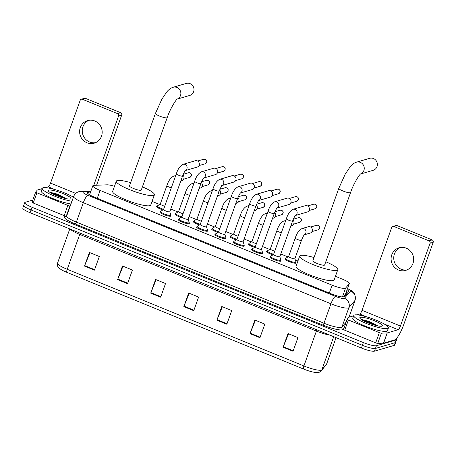 <?xml version="1.0" encoding="UTF-8"?>
<svg xmlns="http://www.w3.org/2000/svg" width="456" height="456" viewBox="0 0 456 456"><rect width="100%" height="100%" fill="white"/><g stroke="black" fill="none" stroke-linecap="round" stroke-linejoin="round"><path stroke-width="0.68" d="M162.883 209.931A5.888 1.054 -160.3 0 1 156.642 206.596A5.888 1.054 -160.3 0 1 156.887 206.42A5.888 1.054 -160.3 0 1 157.109 206.374M181.22 217.421A5.888 1.054 -160.3 0 1 174.979 214.086A5.888 1.054 -160.3 0 1 175.224 213.904A5.888 1.054 -160.3 0 1 175.452 213.864M199.563 224.911A5.888 1.054 -160.3 0 1 193.315 221.576A5.888 1.054 -160.3 0 1 193.561 221.394A5.888 1.054 -160.3 0 1 193.789 221.354M217.9 232.395A5.888 1.054 -160.3 0 1 211.658 229.066A5.888 1.054 -160.3 0 1 211.903 228.883A5.888 1.054 -160.3 0 1 212.125 228.844M236.236 239.885A5.888 1.054 -160.3 0 1 229.995 236.556A5.888 1.054 -160.3 0 1 230.24 236.373A5.888 1.054 -160.3 0 1 230.468 236.333M254.579 247.374A5.888 1.054 -160.3 0 1 248.332 244.045A5.888 1.054 -160.3 0 1 248.577 243.863A5.888 1.054 -160.3 0 1 248.805 243.823M272.916 254.864A5.888 1.054 -160.3 0 1 266.674 251.535A5.888 1.054 -160.3 0 1 266.92 251.353A5.888 1.054 -160.3 0 1 267.142 251.313M295.87 262.519A5.888 1.054 -160.3 0 1 296.092 262.992A5.888 1.054 -160.3 0 1 295.847 263.169A5.888 1.054 -160.3 0 1 289.537 261.75A5.888 1.054 -160.3 0 1 285.011 259.019A5.888 1.054 -160.3 0 1 285.256 258.843A5.888 1.054 -160.3 0 1 285.479 258.803M280.788 260.513A5.888 1.054 -160.3 0 1 281.01 260.98A5.888 1.054 -160.3 0 1 280.765 261.157A5.888 1.054 -160.3 0 1 274.449 259.743A5.888 1.054 -160.3 0 1 269.929 257.013A5.888 1.054 -160.3 0 1 270.174 256.836A5.888 1.054 -160.3 0 1 270.397 256.791M262.445 253.023A5.888 1.054 -160.3 0 1 262.673 253.49A5.888 1.054 -160.3 0 1 262.428 253.673A5.888 1.054 -160.3 0 1 256.112 252.253A5.888 1.054 -160.3 0 1 251.587 249.523A5.888 1.054 -160.3 0 1 251.832 249.346A5.888 1.054 -160.3 0 1 252.06 249.301M207.434 230.554A5.888 1.054 -160.3 0 1 207.657 231.021A5.888 1.054 -160.3 0 1 207.412 231.203A5.888 1.054 -160.3 0 1 201.096 229.784A5.888 1.054 -160.3 0 1 196.57 227.054A5.888 1.054 -160.3 0 1 196.815 226.877A5.888 1.054 -160.3 0 1 197.043 226.837M170.755 215.574A5.888 1.054 -160.3 0 1 170.977 216.047A5.888 1.054 -160.3 0 1 170.732 216.224A5.888 1.054 -160.3 0 1 164.416 214.804A5.888 1.054 -160.3 0 1 159.896 212.074A5.888 1.054 -160.3 0 1 160.141 211.897A5.888 1.054 -160.3 0 1 160.364 211.858M189.092 223.064A5.888 1.054 -160.3 0 1 189.314 223.531A5.888 1.054 -160.3 0 1 189.069 223.714A5.888 1.054 -160.3 0 1 182.759 222.294A5.888 1.054 -160.3 0 1 178.233 219.564A5.888 1.054 -160.3 0 1 178.478 219.387A5.888 1.054 -160.3 0 1 178.706 219.347M225.771 238.043A5.888 1.054 -160.3 0 1 225.994 238.511A5.888 1.054 -160.3 0 1 225.748 238.693A5.888 1.054 -160.3 0 1 219.433 237.274A5.888 1.054 -160.3 0 1 214.913 234.544A5.888 1.054 -160.3 0 1 215.158 234.367A5.888 1.054 -160.3 0 1 215.38 234.321M244.108 245.533A5.888 1.054 -160.3 0 1 244.33 246.001A5.888 1.054 -160.3 0 1 244.085 246.183A5.888 1.054 -160.3 0 1 237.775 244.764A5.888 1.054 -160.3 0 1 233.25 242.033A5.888 1.054 -160.3 0 1 233.495 241.857A5.888 1.054 -160.3 0 1 233.717 241.811M114.479 186.304A11.035 1.972 19.7 0 0 106.978 184.817L93.976 185.353A11.035 1.972 19.7 0 0 93.286 185.45A11.035 1.972 19.7 0 0 92.824 185.786A11.035 1.972 19.7 0 0 100.092 190.42L332.128 285.182A11.035 1.972 19.7 0 0 345.574 288.101L349.233 283.752A11.035 1.972 19.7 0 0 349.302 283.638A11.035 1.972 19.7 0 0 342.04 278.998L335.439 276.302M343.465 296.97L345.34 294.701L349.302 283.638M297.945 260.992L295.3 259.914M287.947 256.91L280.782 253.981M269.61 249.421L262.439 246.491M251.267 241.931L244.102 239.001M232.93 234.441L225.766 231.511M214.594 226.951L207.423 224.027M196.251 219.461L189.086 216.537M177.914 211.972L170.749 209.047M159.577 204.482L152.053 201.41M90.579 192.067L88.515 192.153A11.035 1.972 19.7 0 0 87.82 192.25A11.035 1.972 19.7 0 0 87.364 192.586A11.035 1.972 19.7 0 0 94.626 197.22L330.976 293.744A11.035 1.972 19.7 0 0 344.422 296.662L348.629 291.658A11.035 1.972 19.7 0 0 348.697 291.544A11.035 1.972 19.7 0 0 347.113 289.748M396.247 338.688A11.035 1.972 -160.3 0 1 396.669 339.577A11.035 1.972 -160.3 0 1 396.213 339.914L376.428 345.716A11.035 1.972 -160.3 0 1 363.369 342.581L32.017 207.258A11.035 1.972 -160.3 0 1 24.749 202.624A11.035 1.972 -160.3 0 1 25.211 202.287L32.809 200.053M396.669 339.577L395.694 342.302A11.035 1.972 -160.3 0 1 395.238 342.638L375.448 348.447A11.035 1.972 -160.3 0 1 362.395 345.306L31.042 209.982A11.035 1.972 -160.3 0 1 23.775 205.348A11.035 1.972 -160.3 0 1 24.236 205.012M346.138 292.473A11.035 1.972 -160.3 0 1 347.233 293.316M89.598 194.792L92.824 185.786M23.775 205.348L22.8 208.073A11.035 1.972 -160.3 0 0 30.067 212.707L361.42 348.031A11.035 1.972 -160.3 0 0 374.473 351.171L394.263 345.363A11.035 1.972 -160.3 0 0 394.719 345.027L395.694 342.302A11.035 1.972 -160.3 0 1 395.238 342.638L375.448 348.447A11.035 1.972 -160.3 0 1 362.395 345.306L31.042 209.982A11.035 1.972 -160.3 0 1 23.775 205.348L24.749 202.624M293.054 351.251L297.933 337.622L287.998 333.57L283.119 347.198L293.054 351.251M288.545 333.792L283.301 346.72A2.941 0.69 112.2 0 0 283.119 347.198M259.948 337.731L264.828 324.102L254.898 320.049L250.019 333.678L259.948 337.731M255.445 320.272L250.201 333.199A2.941 0.69 112.2 0 0 250.019 333.678M226.849 324.216L231.728 310.587L221.798 306.529L216.913 320.158L226.849 324.216M222.34 306.751L217.096 319.684A2.941 0.69 112.2 0 0 216.913 320.158M94.438 270.14L99.317 256.511L89.387 252.453L84.508 266.082L94.438 270.14M89.935 252.675L84.691 265.609A2.941 0.69 112.2 0 0 84.508 266.082M127.537 283.66L132.422 270.032L122.487 265.973L117.608 279.602L127.537 283.66M123.034 266.196L117.79 279.123A2.941 0.69 112.2 0 0 117.608 279.602M160.643 297.175L165.522 283.546L155.593 279.494L150.714 293.123L160.643 297.175M156.134 279.716L150.896 292.644A2.941 0.69 112.2 0 0 150.714 293.123M193.743 310.696L198.622 297.067L188.693 293.008L183.814 306.643L193.743 310.696M189.24 293.236L183.996 306.164A2.941 0.69 112.2 0 0 183.814 306.643M325.88 365.393A3.676 3.614 -139.9 0 0 326.507 364.304A14.712 2.633 19.7 0 0 326.599 364.15L321.212 370.939C319.798 372.432 317.838 372.934 315.335 372.455A12.067 2.155 -160.3 0 1 303.491 369.012L66.81 272.352A12.067 2.155 -160.3 0 1 60.887 269.433C58.744 267.507 57.142 267.906 57.541 263.118A14.712 2.633 19.7 0 0 67.231 269.302A3.676 0.861 112.2 0 0 66.81 272.352M71.94 201.256A18.394 3.289 -160.3 0 1 52.497 195.276A18.394 3.289 -160.3 0 1 42.288 188.345A18.394 3.289 -160.3 0 1 43.052 187.786A18.394 3.289 -160.3 0 1 56.607 190.078A18.394 3.289 -160.3 0 1 73.393 197.191M70.965 203.98A18.394 3.289 -160.3 0 1 51.522 198.001A18.394 3.289 -160.3 0 1 41.308 191.07L42.288 188.345M48.809 190.141A11.993 2.143 -160.3 0 1 62.683 193.424A11.993 2.143 -160.3 0 1 70.572 198.89A11.993 2.143 -160.3 0 1 70.395 198.953A11.993 2.143 -160.3 0 1 58.55 196.445A11.993 2.143 -160.3 0 1 48.37 190.939A11.993 2.143 -160.3 0 1 48.809 190.141M66.257 198.679L57.49 194.148L49.647 192.181M65.447 198.508L56.521 194.182L49.732 192.25M63.555 198.041L56.327 194.723L50.964 193.036M95.504 142.699A11.77 11.246 73.6 0 1 89.632 142.01A11.77 11.246 73.6 0 1 82.251 131.214A11.77 11.246 73.6 0 1 88.926 120.281M94.797 120.977A11.77 11.246 -106.4 0 0 87.581 120.584A11.77 11.246 -106.4 0 0 79.606 131.265A11.77 11.246 -106.4 0 0 86.988 142.785A11.77 11.246 -106.4 0 0 94.204 143.173A11.77 11.246 -106.4 0 0 102.178 132.491A11.77 11.246 -106.4 0 0 94.797 120.977M66.57 216.172L66.251 216.19A1.841 0.331 -160.3 0 1 64.193 215.648L67.853 205.428L36.902 192.785L33.242 203.005A1.841 0.331 -160.3 0 1 32.028 202.236A1.841 0.331 -160.3 0 1 32.04 202.213L35.688 192.033M64.193 215.648L33.242 203.005M81.322 99.237L84.445 98.319A1.841 1.756 73.6 0 1 85.574 98.382L82.45 99.294A1.841 1.756 -106.4 0 0 80.182 100.326L50.536 183.124A3.676 0.861 -67.8 0 1 48.279 186.835L45.503 187.65M120.663 112.712A1.841 1.756 73.6 0 1 121.706 115.089L118.583 116.006A1.841 1.756 -106.4 0 0 117.54 113.624L120.663 112.712L85.574 98.382M96.586 185.244L121.706 115.089M117.54 113.624L82.45 99.294M118.583 116.006L93.748 185.37M42.186 188.619L37.386 190.027A1.841 0.331 19.7 0 0 37.324 190.066L35.699 191.993A1.841 0.331 19.7 0 0 35.688 192.01A1.841 0.331 19.7 0 0 36.902 192.785M67.853 205.428A1.841 0.331 19.7 0 0 69.91 205.964L70.258 205.952M177.156 99.123L189.753 95.429A6.253 5.974 -106.4 0 0 190.066 83.636A6.253 5.974 -106.4 0 0 186.23 83.431L173.109 87.278A6.253 5.974 73.6 0 1 180.867 93.28A6.253 5.974 73.6 0 1 177.219 99.072M167.192 117.665A6.253 1.117 19.7 0 1 166.93 117.853A6.253 1.117 19.7 0 1 159.532 116.075A6.253 1.117 19.7 0 1 155.416 113.447L129.481 185.888A6.253 1.117 19.7 0 0 134.286 188.79A6.253 1.117 19.7 0 0 140.995 190.294A6.253 1.117 19.7 0 0 141.252 190.101L167.192 117.665C170.031 108.853 176.404 99.037 177.338 98.975M142.414 186.863A20.229 3.619 -160.3 0 1 154.413 194.815A20.229 3.619 -160.3 0 1 153.569 195.43A20.229 3.619 -160.3 0 1 131.869 190.557A20.229 3.619 -160.3 0 1 116.32 181.174A20.229 3.619 -160.3 0 1 117.158 180.559A20.229 3.619 -160.3 0 1 130.638 182.651M154.413 194.815L150.754 205.035A20.229 3.619 -160.3 0 1 149.91 205.65A20.229 3.619 -160.3 0 1 128.204 200.777A20.229 3.619 -160.3 0 1 112.66 191.395L116.32 181.174M360.542 174.021L373.139 170.322A6.253 5.974 -106.4 0 0 373.453 158.528A6.253 5.974 -106.4 0 0 369.616 158.323L356.495 162.171A6.253 5.974 73.6 0 1 364.253 168.173A6.253 5.974 73.6 0 1 360.605 173.964M350.578 192.557A6.253 1.117 19.7 0 1 350.316 192.751A6.253 1.117 19.7 0 1 342.918 190.967A6.253 1.117 19.7 0 1 338.802 188.339L312.867 260.781A6.253 1.117 19.7 0 0 317.672 263.682A6.253 1.117 19.7 0 0 324.381 265.187A6.253 1.117 19.7 0 0 324.638 264.999L350.578 192.557C353.417 183.745 359.79 173.93 360.724 173.873M325.801 261.755A20.229 3.619 -160.3 0 1 337.799 269.707A20.229 3.619 -160.3 0 1 336.961 270.322A20.229 3.619 -160.3 0 1 315.256 265.449A20.229 3.619 -160.3 0 1 299.706 256.067A20.229 3.619 -160.3 0 1 300.544 255.451A20.229 3.619 -160.3 0 1 314.024 257.543M337.799 269.707L334.14 279.933A20.229 3.619 -160.3 0 1 333.302 280.548A20.229 3.619 -160.3 0 1 311.596 275.675A20.229 3.619 -160.3 0 1 296.047 266.293L299.706 256.067M169.769 211.681A3.312 0.593 -160.3 0 1 169.774 211.766A3.312 0.593 -160.3 0 1 169.638 211.869A3.312 0.593 -160.3 0 1 166.081 211.071A3.312 0.593 -160.3 0 1 163.539 209.538L176.324 173.827A3.312 0.593 -160.3 0 0 178.695 175.298A3.312 0.593 -160.3 0 0 182.423 176.164A3.312 0.593 -160.3 0 0 182.56 176.062C183.819 172.944 184.817 171.051 185.546 170.379L184.897 170.698M169.786 211.732L170.869 215.095A5.518 0.986 -160.3 0 1 170.875 215.238A5.518 0.986 -160.3 0 1 170.647 215.409A5.518 0.986 -160.3 0 1 164.724 214.075A5.518 0.986 -160.3 0 1 160.483 211.521A5.518 0.986 -160.3 0 1 160.58 211.407L163.556 209.498M185.461 170.464A3.312 3.163 73.6 0 0 183.033 164.342L195.259 160.757A3.312 3.163 73.6 0 1 199.169 165.146A3.312 3.163 73.6 0 1 197.123 167.107L185.387 170.555M188.111 219.171A3.312 0.593 -160.3 0 1 188.111 219.256A3.312 0.593 -160.3 0 1 187.975 219.359A3.312 0.593 -160.3 0 1 184.423 218.561A3.312 0.593 -160.3 0 1 181.876 217.027L194.661 181.317A3.312 0.593 -160.3 0 0 197.032 182.788A3.312 0.593 -160.3 0 0 200.76 183.648A3.312 0.593 -160.3 0 0 200.896 183.551C202.162 180.433 203.154 178.541 203.883 177.868L203.233 178.188M188.123 219.222L189.211 222.585A5.518 0.986 -160.3 0 1 189.211 222.727A5.518 0.986 -160.3 0 1 188.983 222.898A5.518 0.986 -160.3 0 1 183.067 221.565A5.518 0.986 -160.3 0 1 178.826 219.011A5.518 0.986 -160.3 0 1 178.917 218.897L181.893 216.988M203.798 177.954A3.312 3.163 73.6 0 0 201.37 171.832L213.596 168.247A3.312 3.163 73.6 0 1 217.506 172.636A3.312 3.163 73.6 0 1 215.46 174.597L203.724 178.04M206.448 226.66A3.312 0.593 -160.3 0 1 206.448 226.746A3.312 0.593 -160.3 0 1 206.311 226.849A3.312 0.593 -160.3 0 1 202.76 226.051A3.312 0.593 -160.3 0 1 200.218 224.517L213.003 188.807A3.312 0.593 -160.3 0 0 215.369 190.272A3.312 0.593 -160.3 0 0 219.097 191.138A3.312 0.593 -160.3 0 0 219.233 191.041C220.499 187.923 221.491 186.031 222.22 185.358L221.576 185.672M206.465 226.712L207.548 230.075A5.518 0.986 -160.3 0 1 207.554 230.217A5.518 0.986 -160.3 0 1 207.32 230.388A5.518 0.986 -160.3 0 1 201.404 229.054A5.518 0.986 -160.3 0 1 197.163 226.495A5.518 0.986 -160.3 0 1 197.254 226.387L200.23 224.477M222.14 185.444A3.312 3.163 73.6 0 0 219.712 179.322L231.933 175.737A3.312 3.163 73.6 0 1 235.849 180.126A3.312 3.163 73.6 0 1 233.797 182.086L222.061 185.529M224.785 234.15A3.312 0.593 -160.3 0 1 224.791 234.236A3.312 0.593 -160.3 0 1 224.654 234.338A3.312 0.593 -160.3 0 1 221.097 233.54A3.312 0.593 -160.3 0 1 218.555 232.007L231.34 196.297A3.312 0.593 -160.3 0 0 233.711 197.761A3.312 0.593 -160.3 0 0 237.439 198.628A3.312 0.593 -160.3 0 0 237.576 198.531C238.836 195.413 239.833 193.521 240.563 192.848L239.913 193.162M224.802 234.202L225.885 237.565A5.518 0.986 -160.3 0 1 225.891 237.707A5.518 0.986 -160.3 0 1 225.663 237.872A5.518 0.986 -160.3 0 1 219.741 236.544A5.518 0.986 -160.3 0 1 215.5 233.985A5.518 0.986 -160.3 0 1 215.597 233.877L218.566 231.967M240.477 192.934A3.312 3.163 73.6 0 0 238.049 186.812L250.276 183.221A3.312 3.163 73.6 0 1 254.186 187.615A3.312 3.163 73.6 0 1 252.139 189.576L240.397 193.019M243.128 241.64A3.312 0.593 -160.3 0 1 243.128 241.726A3.312 0.593 -160.3 0 1 242.991 241.828A3.312 0.593 -160.3 0 1 239.44 241.03A3.312 0.593 -160.3 0 1 236.892 239.497L249.677 203.786A3.312 0.593 -160.3 0 0 252.048 205.251A3.312 0.593 -160.3 0 0 255.776 206.118A3.312 0.593 -160.3 0 0 255.913 206.021C257.173 202.903 258.17 201.01 258.9 200.338L258.25 200.651M243.139 241.686L244.228 245.054A5.518 0.986 -160.3 0 1 244.228 245.197A5.518 0.986 -160.3 0 1 244 245.362A5.518 0.986 -160.3 0 1 238.083 244.034A5.518 0.986 -160.3 0 1 233.842 241.475A5.518 0.986 -160.3 0 1 233.934 241.366L236.909 239.457M258.814 200.423A3.312 3.163 73.6 0 0 256.386 194.302L268.612 190.711A3.312 3.163 73.6 0 1 272.523 195.105A3.312 3.163 73.6 0 1 270.476 197.066L258.74 200.509M261.465 249.13A3.312 0.593 -160.3 0 1 261.465 249.215A3.312 0.593 -160.3 0 1 261.328 249.318A3.312 0.593 -160.3 0 1 257.777 248.52A3.312 0.593 -160.3 0 1 255.235 246.987L268.02 211.276A3.312 0.593 -160.3 0 0 270.385 212.741A3.312 0.593 -160.3 0 0 274.113 213.607A3.312 0.593 -160.3 0 0 274.25 213.511C275.515 210.393 276.507 208.5 277.237 207.828L276.592 208.141M261.482 249.175L262.565 252.544A5.518 0.986 -160.3 0 1 262.57 252.687A5.518 0.986 -160.3 0 1 262.337 252.852A5.518 0.986 -160.3 0 1 256.42 251.524A5.518 0.986 -160.3 0 1 252.179 248.965A5.518 0.986 -160.3 0 1 252.271 248.856L255.246 246.947M277.151 207.913A3.312 3.163 73.6 0 0 274.723 201.791L286.949 198.2A3.312 3.163 73.6 0 1 290.865 202.595A3.312 3.163 73.6 0 1 288.813 204.556L277.077 207.999M279.802 256.62A3.312 0.593 -160.3 0 1 279.807 256.705A3.312 0.593 -160.3 0 1 279.665 256.808A3.312 0.593 -160.3 0 1 276.114 256.01A3.312 0.593 -160.3 0 1 273.571 254.471L286.357 218.766A3.312 0.593 -160.3 0 0 288.728 220.231A3.312 0.593 -160.3 0 0 292.456 221.097A3.312 0.593 -160.3 0 0 292.592 220.995C293.852 217.882 294.85 215.99 295.579 215.317L294.929 215.631M279.819 256.665L280.902 260.034A5.518 0.986 -160.3 0 1 280.907 260.176A5.518 0.986 -160.3 0 1 280.679 260.342A5.518 0.986 -160.3 0 1 274.757 259.014A5.518 0.986 -160.3 0 1 270.516 256.454A5.518 0.986 -160.3 0 1 270.613 256.346L273.583 254.437M295.494 215.403A3.312 3.163 73.6 0 0 293.065 209.281L305.292 205.69A3.312 3.163 73.6 0 1 309.202 210.085A3.312 3.163 73.6 0 1 307.156 212.046L295.414 215.488M164.736 206.197A3.312 0.593 -160.3 0 1 160.284 204.054L166.873 185.66A3.312 0.593 -160.3 0 0 169.239 187.125A3.312 0.593 -160.3 0 0 171.319 187.804M182.93 175.081A3.312 3.163 73.6 0 1 181.756 180.673L180.81 180.952M163.613 209.327A5.518 0.986 -160.3 0 1 157.229 206.038A5.518 0.986 -160.3 0 1 157.326 205.93L160.301 204.02M183.073 213.687A3.312 0.593 -160.3 0 1 178.621 211.544L185.21 193.144A3.312 0.593 -160.3 0 0 187.581 194.615A3.312 0.593 -160.3 0 0 189.662 195.288M201.267 182.571A3.312 3.163 73.6 0 1 200.093 188.163L199.147 188.442M181.955 216.817A5.518 0.986 -160.3 0 1 175.571 213.528A5.518 0.986 -160.3 0 1 175.663 213.419L178.638 211.51M201.41 221.177A3.312 0.593 -160.3 0 1 196.963 219.034L203.553 200.634A3.312 0.593 -160.3 0 0 205.918 202.105A3.312 0.593 -160.3 0 0 207.999 202.777M219.61 190.061A3.312 3.163 73.6 0 1 218.43 195.652L217.483 195.932M200.292 224.306A5.518 0.986 -160.3 0 1 193.908 221.017A5.518 0.986 -160.3 0 1 193.999 220.909L196.975 219M219.752 228.667A3.312 0.593 -160.3 0 1 215.3 226.524L221.89 208.124A3.312 0.593 -160.3 0 0 224.255 209.595A3.312 0.593 -160.3 0 0 226.336 210.267M237.946 197.551A3.312 3.163 73.6 0 1 236.772 203.142L235.826 203.422M218.629 231.796A5.518 0.986 -160.3 0 1 212.245 228.507A5.518 0.986 -160.3 0 1 212.342 228.399L215.317 226.489M238.089 236.157A3.312 0.593 -160.3 0 1 233.637 234.013L240.226 215.614A3.312 0.593 -160.3 0 0 242.598 217.084A3.312 0.593 -160.3 0 0 244.678 217.757M256.283 205.04A3.312 3.163 73.6 0 1 255.109 210.632L254.163 210.906M236.972 239.286A5.518 0.986 -160.3 0 1 230.588 235.997A5.518 0.986 -160.3 0 1 230.679 235.889L233.654 233.974M256.426 243.646A3.312 0.593 -160.3 0 1 251.98 241.503L258.569 223.104A3.312 0.593 -160.3 0 0 260.935 224.569A3.312 0.593 -160.3 0 0 263.015 225.247M274.626 212.53A3.312 3.163 73.6 0 1 273.446 218.122L272.5 218.395M255.309 246.776A5.518 0.986 -160.3 0 1 248.925 243.487A5.518 0.986 -160.3 0 1 249.016 243.379L251.991 241.463M274.768 251.136A3.312 0.593 -160.3 0 1 270.317 248.993L276.906 230.593A3.312 0.593 -160.3 0 0 279.271 232.058A3.312 0.593 -160.3 0 0 281.352 232.737M292.963 220.02A3.312 3.163 73.6 0 1 291.789 225.612L290.837 225.885M273.646 254.266A5.518 0.986 -160.3 0 1 267.262 250.977A5.518 0.986 -160.3 0 1 267.358 250.868L270.328 248.953M294.889 258.626A3.312 0.593 -160.3 0 1 294.889 258.717A3.312 0.593 -160.3 0 1 294.753 258.814A3.312 0.593 -160.3 0 1 291.202 258.016A3.312 0.593 -160.3 0 1 288.654 256.483L295.243 238.083A3.312 0.593 -160.3 0 0 297.614 239.548A3.312 0.593 -160.3 0 0 301.342 240.415A3.312 0.593 -160.3 0 0 301.479 240.318C302.738 237.2 303.736 235.307 304.465 234.635L303.816 234.948M304.38 234.72A3.312 3.163 73.6 0 0 301.952 228.598L308.262 226.746A3.312 3.163 73.6 0 1 312.172 231.141A3.312 3.163 73.6 0 1 310.126 233.096L304.306 234.806M294.901 258.677L295.99 262.04A5.518 0.986 -160.3 0 1 295.99 262.183A5.518 0.986 -160.3 0 1 295.762 262.354A5.518 0.986 -160.3 0 1 289.845 261.026A5.518 0.986 -160.3 0 1 285.604 258.466A5.518 0.986 -160.3 0 1 285.695 258.352L288.671 256.443M406.997 269.912A11.77 11.246 73.6 0 1 401.126 269.217A11.77 11.246 73.6 0 1 393.745 258.421A11.77 11.246 73.6 0 1 400.419 247.494M406.29 248.189A11.77 11.246 -106.4 0 0 399.074 247.796A11.77 11.246 -106.4 0 0 391.1 258.478A11.77 11.246 -106.4 0 0 398.481 269.992A11.77 11.246 -106.4 0 0 405.697 270.385A11.77 11.246 -106.4 0 0 413.672 259.703A11.77 11.246 -106.4 0 0 406.29 248.189M379.346 332.635A1.841 0.331 19.7 0 0 381.404 333.176L387.167 332.937A1.841 0.331 19.7 0 0 387.281 332.92L383.621 343.146A1.841 0.331 -160.3 0 1 383.507 343.163L377.745 343.397A1.841 0.331 -160.3 0 1 375.687 342.861L379.346 332.635L348.395 319.998L344.736 330.218A1.841 0.331 -160.3 0 1 343.522 329.443A1.841 0.331 -160.3 0 1 343.533 329.426L347.181 319.246M375.687 342.861L344.736 330.218M383.621 343.146L394.508 339.948A14.712 3.454 112.2 0 0 403.554 325.099L433.2 242.301L430.076 243.219L400.431 326.012A3.676 0.861 -67.8 0 1 398.168 329.728L387.281 332.92M392.815 226.444L395.939 225.532A1.841 1.756 73.6 0 1 397.068 225.589L393.944 226.507A1.841 1.756 -106.4 0 0 391.675 227.538L362.03 310.331A3.676 0.861 -67.8 0 1 359.773 314.047L356.997 314.857M430.076 243.219A1.841 1.756 -106.4 0 0 429.033 240.836L432.157 239.919L397.068 225.589M432.157 239.919A1.841 1.756 73.6 0 1 433.2 242.301M429.033 240.836L393.944 226.507M353.679 315.831L348.88 317.239A1.841 0.331 19.7 0 0 348.817 317.279L347.193 319.206A1.841 0.331 19.7 0 0 347.181 319.223A1.841 0.331 19.7 0 0 348.395 319.998M387.646 328.519A18.394 3.289 -160.3 0 1 367.912 324.085A18.394 3.289 -160.3 0 1 353.776 315.558A18.394 3.289 -160.3 0 1 354.54 314.999A18.394 3.289 -160.3 0 1 374.273 319.428A18.394 3.289 -160.3 0 1 388.409 327.955A18.394 3.289 -160.3 0 1 387.646 328.519M388.409 327.955L387.435 330.685A18.394 3.289 -160.3 0 1 386.671 331.244A18.394 3.289 -160.3 0 1 366.937 326.809A18.394 3.289 -160.3 0 1 352.801 318.282L353.776 315.558M360.303 317.353A11.993 2.143 -160.3 0 1 374.176 320.636A11.993 2.143 -160.3 0 1 382.065 326.097A11.993 2.143 -160.3 0 1 381.883 326.165A11.993 2.143 -160.3 0 1 370.044 323.657A11.993 2.143 -160.3 0 1 359.864 318.151A11.993 2.143 -160.3 0 1 360.303 317.353M377.75 325.892L368.984 321.355L361.135 319.394M376.935 325.721L368.015 321.389L361.226 319.462M375.049 325.253L367.821 321.93L362.457 320.243M346.406 294.297A11.035 10.836 -139.9 0 0 345.722 293.641M97.27 198.303L100.092 190.42M345.272 294.827L349.233 283.752M342.405 296.953L345.574 288.101M329.306 293.06L332.128 285.182M90.75 191.588L83.779 191.879A7.359 1.317 19.7 0 0 83.317 191.942A7.359 1.317 19.7 0 0 87.854 195.259L335.456 296.377A7.359 1.317 19.7 0 0 344.16 298.469A7.359 1.317 19.7 0 0 344.422 298.321L350.556 291.036A7.359 1.317 19.7 0 0 347.512 288.642M349.017 317.199L355.087 300.253A14.712 2.633 -160.3 0 1 354.996 300.407L348.863 307.697A14.712 2.633 -160.3 0 1 348.344 307.988A14.712 2.633 -160.3 0 1 330.936 303.804L83.328 202.686A14.712 2.633 -160.3 0 1 73.644 196.502L66.69 215.922A14.712 2.633 19.7 0 0 76.374 222.106L323.982 323.224A14.712 2.633 19.7 0 0 341.39 327.408A14.712 2.633 19.7 0 0 341.909 327.117L346.172 322.056M343.887 328.428L343.02 329.46A16.553 2.958 -160.3 0 1 322.854 325.082L75.246 223.964A1.841 0.433 112.2 0 0 76.374 222.106L83.328 202.686A7.359 1.727 -67.8 0 1 87.854 195.259M343.02 329.46A1.841 1.807 40.1 0 1 341.909 327.117L348.863 307.697A7.359 7.222 -139.9 0 0 344.422 298.321M75.246 223.964A16.553 2.958 -160.3 0 1 65.037 216.503A16.553 2.958 -160.3 0 1 66.074 216.355L66.445 216.343M32.017 207.258L30.067 212.707M363.369 342.581L361.42 348.031M376.428 345.716L374.473 351.171M396.213 339.914L394.263 345.363M335.456 296.377A7.359 1.727 -67.8 0 0 330.936 303.804L323.982 323.224A1.841 0.433 112.2 0 1 322.854 325.082M350.556 291.036A7.359 7.222 -139.9 0 1 354.996 300.407L348.982 317.211M83.779 191.879A7.359 6.623 -92.4 0 0 81.031 191.343L90.983 190.933M87.979 193.652L88.515 192.153M316.789 329.802A3.676 0.861 -67.8 0 1 316.401 331.067L79.72 234.407A14.712 2.633 -160.3 0 1 70.389 229.18M329.785 335.114A14.712 2.633 -160.3 0 1 316.401 331.067L303.913 365.957A14.712 2.633 19.7 0 0 321.839 369.85L326.507 364.304L336.043 337.668M321.212 370.939A3.676 3.614 -139.9 0 0 321.839 369.85L333.707 336.716M303.491 369.012A3.676 0.861 -67.8 0 1 303.913 365.957L67.231 269.302L79.72 234.407A3.676 0.861 -67.8 0 0 80.108 233.147M193.914 310.217L183.996 306.164M160.814 296.696L150.896 292.644M127.714 283.176L117.79 279.123M94.609 269.661L84.691 265.609M227.02 323.731L217.096 319.684M260.12 337.252L250.201 333.199M293.225 350.772L283.301 346.72M75.724 193.407L50.536 183.124M73.427 197.106L72.852 196.872M55.147 189.639L48.279 186.835M69.91 205.964L66.251 216.19M205.132 163.801C207.383 162.182 207.463 160.677 205.36 159.292L203.786 159.212A2.388 2.286 73.6 0 1 206.75 161.629A2.388 2.286 73.6 0 1 205.132 163.801L198.964 165.608M223.468 171.291C225.726 169.672 225.8 168.167 223.702 166.782L222.123 166.702A2.388 2.286 73.6 0 1 225.087 169.119A2.388 2.286 73.6 0 1 223.468 171.291L217.301 173.098M241.811 178.78C244.063 177.156 244.142 175.657 242.039 174.272L240.46 174.192A2.388 2.286 73.6 0 1 243.43 176.609A2.388 2.286 73.6 0 1 241.811 178.78L235.638 180.587M260.148 186.27C262.399 184.646 262.479 183.147 260.376 181.762L258.803 181.682A2.388 2.286 73.6 0 1 261.767 184.099A2.388 2.286 73.6 0 1 260.148 186.27L253.981 188.077M278.485 193.76C280.742 192.136 280.816 190.636 278.719 189.251L277.14 189.172A2.388 2.286 73.6 0 1 280.104 191.588A2.388 2.286 73.6 0 1 278.485 193.76L272.317 195.567M296.827 201.244C299.079 199.625 299.159 198.126 297.055 196.741L295.477 196.656A2.388 2.286 73.6 0 1 298.446 199.078A2.388 2.286 73.6 0 1 296.827 201.244L290.654 203.057M315.164 208.734C317.416 207.115 317.496 205.616 315.392 204.231L313.819 204.145A2.388 2.286 73.6 0 1 316.783 206.568A2.388 2.286 73.6 0 1 315.164 208.734L308.997 210.547M189.764 177.367C192.022 175.742 192.096 174.243 189.998 172.858L188.419 172.778A2.388 2.286 73.6 0 1 191.383 175.195A2.388 2.286 73.6 0 1 189.764 177.367L183.597 179.174M166.873 185.66C168.424 180.838 170.664 177.675 173.582 176.17A3.312 3.163 73.6 0 1 175.469 176.227M208.101 184.851C210.358 183.232 210.433 181.733 208.335 180.348L206.756 180.262A2.388 2.286 73.6 0 1 209.72 182.685A2.388 2.286 73.6 0 1 208.101 184.851L201.934 186.664M185.21 193.144C186.766 188.328 189.001 185.165 191.919 183.66A3.312 3.163 73.6 0 1 193.806 183.717M226.444 192.341C228.695 190.722 228.775 189.223 226.672 187.838L225.093 187.752A2.388 2.286 73.6 0 1 228.063 190.175A2.388 2.286 73.6 0 1 226.444 192.341L220.271 194.153M203.553 200.634C205.103 195.818 207.337 192.654 210.256 191.149A3.312 3.163 73.6 0 1 212.143 191.206M244.781 199.831C247.038 198.212 247.112 196.707 245.009 195.322L243.436 195.242A2.388 2.286 73.6 0 1 246.4 197.665A2.388 2.286 73.6 0 1 244.781 199.831L238.613 201.643M221.89 208.124C223.44 203.308 225.68 200.144 228.598 198.639A3.312 3.163 73.6 0 1 230.485 198.696M263.118 207.32C265.375 205.702 265.449 204.197 263.351 202.812L261.772 202.732A2.388 2.286 73.6 0 1 264.736 205.154A2.388 2.286 73.6 0 1 263.118 207.32L256.95 209.133M240.226 215.614C241.783 210.797 244.017 207.634 246.935 206.129A3.312 3.163 73.6 0 1 248.822 206.186M281.46 214.81C283.712 213.191 283.792 211.687 281.688 210.301L280.109 210.222A2.388 2.286 73.6 0 1 283.079 212.638A2.388 2.286 73.6 0 1 281.46 214.81L275.287 216.623M258.569 223.104C260.12 218.281 262.354 215.124 265.272 213.619A3.312 3.163 73.6 0 1 267.159 213.676M299.797 222.3C302.049 220.681 302.128 219.176 300.025 217.791L298.452 217.711A2.388 2.286 73.6 0 1 301.416 220.128A2.388 2.286 73.6 0 1 299.797 222.3L293.63 224.113M276.906 230.593C278.456 225.771 280.696 222.613 283.615 221.109A3.312 3.163 73.6 0 1 285.496 221.16M318.134 229.79C320.391 228.171 320.465 226.666 318.368 225.281L316.789 225.201A2.388 2.286 73.6 0 1 319.753 227.618A2.388 2.286 73.6 0 1 318.134 229.79L311.967 231.602M400.431 326.012L362.03 310.331M398.168 329.728L384.345 324.079M366.641 316.852L359.773 314.047M383.507 343.163L387.167 332.937M381.404 333.176L377.745 343.397M346.628 294.04L345.859 293.259M81.031 191.343L78.802 191.697C76.323 192.466 74.602 194.068 73.644 196.502M66.166 216.566L66.69 215.922M355.087 300.253L354.91 294.667L354.443 293.732L351.861 290.934L347.563 288.5M326.599 364.15L336.072 337.679M57.541 263.118L69.785 228.929M35.688 192.01L32.028 202.236M155.416 113.447L161.817 99.283L166.754 91.952C168.788 89.501 170.909 87.94 173.109 87.278M338.802 188.339L345.203 174.175L350.14 166.845C352.174 164.394 354.295 162.838 356.495 162.171M183.033 164.342C180.114 165.847 177.88 169.011 176.324 173.827M160.483 211.521L160.119 212.547M169.774 211.766L182.56 176.062M170.875 215.238L170.51 216.264M203.786 159.212L197.613 161.019M201.37 171.832C198.451 173.337 196.217 176.5 194.661 181.317M178.826 219.011L178.456 220.037M188.111 219.256L200.896 183.551M189.211 222.727L188.847 223.753M222.123 166.702L215.956 168.509M219.712 179.322C216.794 180.827 214.554 183.985 213.003 188.807M197.163 226.495L196.798 227.521M206.448 226.746L219.233 191.041M207.554 230.217L207.184 231.243M240.46 174.192L234.293 175.999M238.049 186.812C235.131 188.317 232.896 191.474 231.34 196.297M215.5 233.985L215.135 235.011M224.791 234.236L237.576 198.531M225.891 237.707L225.526 238.733M258.803 181.682L252.63 183.489M256.386 194.302C253.468 195.806 251.233 198.964 249.677 203.786M233.842 241.475L233.472 242.501M243.128 241.726L255.913 206.021M244.228 245.197L243.863 246.223M277.14 189.172L270.972 190.978M274.723 201.791C271.804 203.29 269.57 206.454 268.02 211.276M252.179 248.965L251.809 249.991M261.465 249.215L274.25 213.511M262.57 252.687L262.2 253.713M295.477 196.656L289.309 198.468M293.065 209.281C290.147 210.78 287.913 213.944 286.357 218.766M270.516 256.454L270.151 257.48M279.807 256.705L292.592 220.995M280.907 260.176L280.537 261.202M313.819 204.145L307.646 205.958M157.229 206.038L156.864 207.064M173.582 176.17L175.708 175.549M188.419 172.778L183.261 174.289M175.571 213.528L175.201 214.554M191.919 183.66L194.051 183.038M206.756 180.262L201.603 181.779M193.908 221.017L193.543 222.043M210.256 191.149L212.388 190.522M225.093 187.752L219.94 189.268M212.245 228.507L211.88 229.533M228.598 198.639L230.725 198.012M243.436 195.242L238.277 196.758M230.588 235.997L230.217 237.023M246.935 206.129L249.067 205.502M261.772 202.732L256.62 204.248M248.925 243.487L248.56 244.513M265.272 213.619L267.404 212.992M280.109 210.222L274.957 211.738M267.262 250.977L266.897 252.003M283.615 221.109L285.741 220.482M298.452 217.711L293.293 219.222M301.952 228.598C299.033 230.103 296.799 233.261 295.243 238.083M285.604 258.466L285.234 259.492M294.889 258.717L301.479 240.318M295.99 262.183L295.625 263.209M316.789 225.201L310.622 227.014M347.181 319.223L343.522 329.443"/></g></svg>

